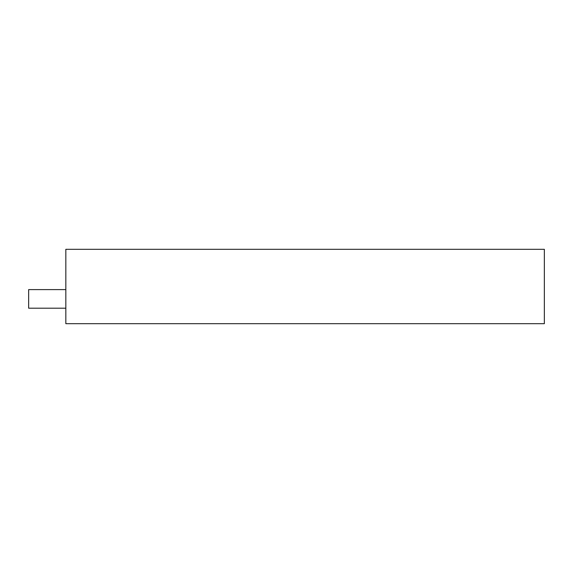 <?xml version="1.0" encoding="UTF-8"?>
<svg xmlns="http://www.w3.org/2000/svg" width="573" height="573" viewBox="0 0 573 573"><rect width="100%" height="100%" fill="white"/><g stroke="black" fill="none" stroke-linecap="round" stroke-linejoin="round"><path stroke-width="0.86" d="M65.838 308.195L28.65 308.195L28.65 289.601L65.838 289.601M544.35 249.312L65.838 249.312L65.838 323.688L544.35 323.688L544.35 249.312"/></g></svg>
